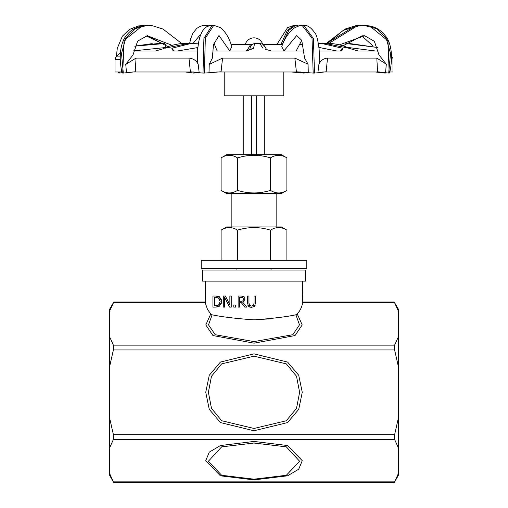 <?xml version="1.0" encoding="UTF-8"?>
<svg xmlns="http://www.w3.org/2000/svg" width="508" height="508" viewBox="0 0 508 508"><rect width="100%" height="100%" fill="white"/><g stroke="black" fill="none" stroke-linecap="round" stroke-linejoin="round"><path stroke-width="0.76" d="M213.608 44.183L214.49 44.183L213.608 44.183M230.943 44.183L252.216 44.183L230.943 44.183M262.649 44.183L282.721 44.183M299.301 44.183L302.952 44.183M249.796 49.619A3.969 3.01 2.4 0 1 247.059 50.552L247.034 51.079M247.059 50.552L250.723 44.355L252.432 44.19M253.536 48.241L254.629 43.459M212.769 51.003L245.516 51.003L253.536 48.247L250.946 49.397M266.681 49.797L264.478 45.777M262.922 44.355L282.651 44.355M302.99 44.355L299.206 44.355M342.449 48.241L321.659 43.453L318.389 43.529L321.647 43.453M319.259 51.003L340.462 51.003L342.227 50.127L342.449 48.247L340.36 51.003M349.11 43.459L377.615 47.504L345.834 43.491M318.376 43.459L320.586 43.459L318.383 43.498M185.331 43.459L186.353 43.453M185.198 43.478L181.724 43.447M378.498 51.003L358.121 51.003L349.841 48.514M303.955 51.003L271.374 51.003L265.487 49.263M197.618 51.003L174.454 51.003M163.849 48.558L155.543 51.003L133.471 51.003M324.11 43.459L325.272 43.453C333.68 43.117 341.852 44.793 349.79 48.489L349.764 48.482M325.272 43.453L348.926 48.241M259.747 43.459L263.017 48.241M174.123 50.99L171.831 48.247L172.358 49.987L174.447 51.003M198.317 43.866L190.945 43.459L171.831 48.241M197.714 49.479L197.041 48.673L197.726 49.34M152.222 43.625L134.798 46.133L164.3 43.548L158.648 43.453L134.766 46.215M133.49 50.876L165.367 47.549A3.969 0.413 -87.8 0 0 165.322 44.38M164.897 48.241L188.29 43.459M177.419 51.003L197.866 47.549A3.969 2.337 36.2 0 1 197.866 47.549L197.041 48.673M213.576 44.355L214.566 44.355M250.717 44.355L231 44.355M326.174 71.774L327.495 58.083L376.815 58.083L377.558 71.774L385.559 72.727L386.296 64.23L376.815 58.083M339.458 44.818L364.706 35.77L374.352 41.294L378.962 54.896L386.302 64.23M391.592 58.083L392.97 58.083L391.585 56.394M120.148 56.902L115.976 56.902L120.352 52.788M171.933 45.276L147.307 35.706L137.636 41.123L133.013 54.902L125.755 64.402L126.486 72.746L135.23 71.768M135.236 71.774L136.055 58.083L125.755 64.402M136.055 58.083L188.963 58.083L190.386 71.774M228.175 51.003L229.743 50.952L231.775 46.603C229.375 38.195 225.59 31.864 220.409 27.61L214.065 25.413L212.077 25.413C203.74 25.387 196.831 33.763 197.517 61.874L198.164 64.23C196.431 60.611 193.364 58.56 188.963 58.083M212.585 55.328L213.398 45.345M212.585 54.902L212.357 58.083L209.213 64.402L222.567 58.083L294.856 58.083L296.393 71.774L308.273 72.727L308.064 64.23L294.856 58.083M302.127 25.4L303.841 25.419L313.436 38.557L314.49 73.063L313.176 73.063L312.014 38.119L302.127 25.4L301.619 25.419C301.028 25.038 298.558 25.914 294.215 28.048C288.722 32.328 284.575 38.487 281.775 46.52L283.915 50.952L296.697 35.516L301.765 40.361L304.584 58.083L308.07 64.23M327.495 58.083C323.221 58.585 320.358 60.693 318.903 64.402L319.341 62.617C320.37 50.222 317.132 35.179 315.195 33.388C311.182 27.578 307.397 24.924 303.841 25.419M164.821 48.019L166.338 47.276M224.219 71.984L224.219 95.802L283.781 95.802L283.781 71.984M185.414 71.984L193.51 73.063L199.727 72.727M208.826 26.092L204.159 25.419L200.768 26.105L196.767 28.34L192.805 33.388L190.817 38.373L189.624 43.459M200.292 35.604L199.619 35.509L192.957 43.491M208.089 26.372L204.654 25.4M291.395 71.984L303.644 73.063L308.807 72.727M282.372 44.183L288.747 30.397L295.573 25.4L298.723 25.946M281.026 44.183L287.249 30.607L293.935 25.413L295.573 25.4M385.293 73.063L385.782 72.727L384.696 73.063L375.475 71.984M327.241 43.478L343.376 30.277L360.597 25.406L362.236 25.432M361.829 35.909L373.196 46.12M326.65 43.466L355.27 25.825L360.775 25.406M328.676 43.523L356.794 26.13L364.001 25.406L376.568 28.639L386.137 38.278L390.531 53.429L388.684 73.063L385.559 72.727M343.09 45.745L362.223 35.839L364.706 35.77M363.665 25.4L369.646 25.933L387.966 40.856L389.192 73.063L388.684 73.063M389.338 72.746L389.192 73.063M313.176 73.063L308.273 72.727M318.91 64.402L317.887 72.746L326.161 71.768M294.691 51.003L296.17 50.952L301.746 40.329M317.887 72.746L314.49 73.063M190.392 71.774L199.193 72.727L198.158 64.23M212.077 25.413L203.911 38.5L203.01 73.063L199.193 72.727M218.669 51.003L217.138 50.952L213.881 42.926M209.22 64.402L209.004 72.746L221.044 71.768M221.056 71.774L222.567 58.083M229.743 50.952L218.98 35.503L213.512 44.672M213.716 25.4L205.34 38.138L204.356 73.063L203.01 73.063M209.004 72.746L204.356 73.063M121.564 70.568L121.647 71.78M147.225 25.406L142.354 25.813L124.054 40.507L122.707 73.063L122.218 72.727M167.843 46.628L147.644 35.738M181.896 43.637L162.947 29.051L152.73 25.825L147.047 25.406L134.925 28.734L125.705 38.392L121.501 53.511L123.304 73.063L122.707 73.063M126.486 72.746L123.304 73.063M283.915 50.952L285.452 51.003M120.18 59.474L115.03 59.474L115.03 71.984L121.869 71.984M132.524 71.984L194.081 71.984M216.605 71.984L300.692 71.984M322.586 71.984L379.952 71.984M389.827 71.984L392.97 71.984L392.97 58.083M118.516 71.984L118.808 73.063L122.441 72.727M145.764 25.432L144.335 25.4M118.808 73.063L119.615 72.034M162.147 43.491L146.247 35.935M145.548 25.444L138.354 25.933L129.426 29.464L122.358 36.227L117.278 48.343L116.415 56.394M251.765 154.673L251.765 95.802M256.235 95.802L256.235 154.673M264.77 154.673L264.77 95.802M243.23 154.673L243.23 95.802L243.23 154.673M251.244 154.673L251.244 95.802M256.756 154.673L256.756 95.802M221.101 157.88L226.657 154.673L281.343 154.673L286.899 157.88C281.419 154.451 275.933 154.451 270.453 157.88C259.486 154.451 248.514 154.451 237.547 157.88C232.067 154.451 226.581 154.451 221.101 157.88L221.101 190.373C226.581 193.802 232.067 193.802 237.547 190.373C248.514 193.802 259.486 193.802 270.453 190.373C275.933 193.802 281.419 193.802 286.899 190.373L281.343 193.586L226.657 193.586L221.101 190.373M221.101 230.149L226.657 226.936L281.343 226.936L286.899 230.149C281.419 226.72 275.933 226.72 270.453 230.149C259.486 226.72 248.514 226.72 237.547 230.149C232.067 226.72 226.581 226.72 221.101 230.149L221.101 260.293M286.899 190.373L286.899 157.88M270.453 190.373L270.453 157.88M237.547 190.373L237.547 157.88M286.899 260.293L286.899 230.149M270.453 260.293L270.453 230.149M237.547 260.293L237.547 230.149M251.504 307.353L254.47 306.324L255.53 302.939L255.53 296.005L254.051 296.005L254.051 302.978L253.575 305.181L251.504 306.095L249.441 305.181L248.964 302.939L248.964 296.005L247.485 296.005L247.485 302.939L248.545 306.324L250.971 307.334M251.504 306.095L253.676 305.016M253.784 304.794L253.956 304.235M254.038 303.517L254.051 302.978M255.27 305.016L254.972 305.702M254.768 305.994L254.381 306.407M249.199 304.724L249.504 305.276M250.476 305.949L250.939 306.057M248.977 303.498L249.066 304.241M249.187 306.819L247.834 305.257M249.834 307.111L249.225 306.845M231.248 307.118L231.248 296.005L229.87 296.005L229.87 304.806L225.393 296.005L223.298 296.005L223.298 307.118L224.676 307.118L224.676 297.536L229.591 307.118L231.248 307.118M218.161 306.819L215.481 307.118L219.418 306.229L221.691 301.568L219.437 296.888L221.463 299.733M221.653 302.317L221.463 303.32M219.418 306.229L218.542 306.68M215.456 296.005L219.437 296.888C219.577 296.513 218.249 296.221 215.456 296.005L212.922 296.005L212.922 307.118L215.481 307.118M221.539 300.031L221.691 301.568M212.922 307.118L212.922 296.005M219.723 299.358L218.465 297.948L215.532 297.282L218.465 297.948L220.148 301.555L218.599 305.105L219.488 304.216M215.532 305.841L218.599 305.105L214.401 305.841L214.401 297.282L215.532 297.282M246.736 307.118L242.78 302.279L245.091 299.022L243.827 296.589L241.002 296.005L238.131 296.005L238.131 307.118L239.611 307.118L239.611 302.698L241.306 302.698L244.818 307.118L246.736 307.118L242.78 302.279M241.078 297.282L242.843 297.663L243.548 299.136L242.919 300.888L239.611 301.46L239.611 297.282L241.078 297.282M240.906 301.46L242.919 300.888L243.548 299.136L242.843 297.663M238.131 307.118L238.131 296.005M241.002 296.005L243.827 296.589M244.018 296.723L244.469 297.148M244.951 300.088L244.818 300.457M233.788 307.118L235.572 307.118L235.572 304.997L233.788 304.997L233.788 307.118M302.641 281.134L302.311 304.438L301.288 307.734L299.599 310.94L297.263 314.001L295.904 314.795C286.175 316.865 272.212 318.554 254 319.849L269.259 318.878M254 319.849C235.795 318.554 221.825 316.865 212.09 314.795L210.801 314.071M295.904 314.795L299.491 324.872L292.786 334.715L254 341.598L254 343.179L212.935 335.54L205.804 324.936L210.737 314.001L207.474 309.353L205.543 303.606L205.359 281.134M231.858 193.586L231.858 226.936M201.193 268.63L306.807 268.63L306.807 260.293L201.193 260.293L201.193 268.63M236.957 268.63L236.957 270.021M202.578 281.134L305.422 281.134L305.422 270.021L202.578 270.021L202.578 281.134M254 341.598L215.214 334.721L208.515 324.872L212.096 314.795M109.468 311.436L109.468 309.505L113.786 302.025L109.468 311.436L109.468 336.467L113.386 345.135L113.386 349.949L109.468 367.284L109.468 417.341L113.386 434.677L113.386 439.49L109.468 448.158L109.468 417.341M302.558 302.768L394.614 302.768L398.532 311.436L398.532 336.467L394.614 345.135L113.386 345.135M394.614 302.768L394.214 302.025L302.641 302.025M113.386 349.949L394.614 349.949L394.614 345.135M394.614 349.949L398.532 367.284L398.532 336.467M398.532 367.284L398.532 417.341L394.614 434.677L113.386 434.677M398.532 311.436L398.532 309.505L394.214 302.025M113.386 439.49L394.614 439.49L394.614 434.677M394.214 482.6L394.614 481.857L113.386 481.857L113.786 482.6L394.214 482.6L398.532 475.12L398.532 473.189L394.614 481.857M113.786 482.6L109.468 475.12L109.468 473.189L113.386 481.857M109.468 448.158L109.468 473.189M394.614 439.49L398.532 448.158L398.532 473.189M254 479.184L221.672 475.291L208.394 461.251L221.672 446.85L254 443.033L286.328 446.85L299.606 461.251L286.328 475.285L254 479.184L254 479.901L287.572 475.805L298.736 469.195L302.26 460.673L287.566 445.541L254 441.446L220.428 445.541L209.264 452.152L205.74 460.673L220.434 475.805L254 479.901M254 428.46L221.666 420.738L211.48 408.343L208.388 392.316L211.474 376.282L221.672 363.874L254 356.165L286.334 363.887L296.52 376.282L299.612 392.309L296.526 408.343L286.328 420.751L254 428.46L254 430.765L287.566 422.58L298.736 409.353L302.26 392.309L298.729 375.272L287.579 362.058L254 353.86L220.434 362.052L209.264 375.272L205.74 392.316L209.271 409.353L220.421 422.567L254 430.765M398.532 448.158L398.532 417.341M109.468 367.284L109.468 336.467M318.948 47.428L336.836 51.003M347.65 47.434L375.482 51.003M254 343.179L295.065 335.54L302.197 324.936L297.263 314.001M113.386 302.768L205.442 302.768M254 443.033L254 441.446M254 356.165L254 353.86M266.402 49.676L265.405 47.225L262.75 44.247L259.906 43.453L254.578 43.459L251.651 44.653L250.317 46.971L249.752 49.955M262.623 44.171A9.036 9.036 0 0 0 245.377 44.183L245.377 44.171M190.945 43.459L198.323 43.853M164.306 43.548L158.648 43.453M187.185 43.453C177.768 42.621 163.201 47.943 163.843 48.558M186.055 43.459L184.499 43.459M325.304 43.459L322.669 43.459M191.052 43.459L187.154 43.459M115.03 59.474L115.976 56.902M206.381 25.419L209.277 25.946M277.057 44.183L287.591 27.61L293.935 25.413M326.263 43.459L345.053 29.051L355.27 25.825M369.646 25.933C376.225 27.229 381.552 30.658 385.642 36.227C390.138 41.224 393.89 54.673 389.598 72.955M122.079 72.898C117.862 54.693 121.488 40.538 126.924 34.963C130.181 30.448 135.325 27.4 142.354 25.813M147.657 35.75L147.307 35.706M118.174 71.984L118.402 72.955M276.142 226.936L276.142 193.586M271.043 270.021L271.043 268.63M113.786 302.025L205.359 302.025"/></g></svg>
